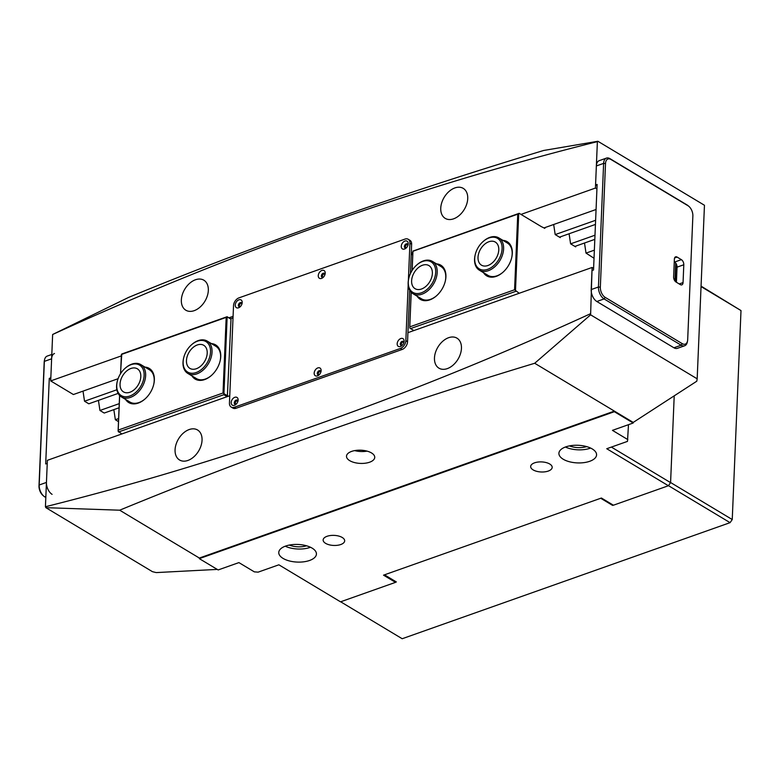 <?xml version="1.0" encoding="UTF-8"?>
<svg xmlns="http://www.w3.org/2000/svg" width="780" height="780" viewBox="0 0 780 780"><rect width="100%" height="100%" fill="white"/><g stroke="black" fill="none" stroke-linecap="round" stroke-linejoin="round"><path stroke-width="1.17" d="M239.743 306.755A2.087 1.394 121 0 1 238.826 305.409A2.087 1.394 121 0 1 240.035 303.244A2.087 1.394 121 0 1 241.81 303.322M241.907 303.966A1.687 1.131 -59 0 0 241.556 303.547A1.687 1.131 -59 0 0 240.191 303.849A1.687 1.131 -59 0 0 239.401 305.448A1.687 1.131 -59 0 0 239.83 306.433A1.687 1.131 -59 0 0 240.357 306.54M322.754 277.368A2.087 1.394 121 0 1 321.838 276.023A2.087 1.394 121 0 1 323.037 273.858A2.087 1.394 121 0 1 324.811 273.936M324.909 274.579A1.687 1.131 -59 0 0 324.568 274.16A1.687 1.131 -59 0 0 323.203 274.462A1.687 1.131 -59 0 0 322.403 276.061A1.687 1.131 -59 0 0 322.832 277.046A1.687 1.131 -59 0 0 323.359 277.154M405.756 247.982A2.087 1.394 121 0 1 404.84 246.636A2.087 1.394 121 0 1 406.048 244.471A2.087 1.394 121 0 1 407.823 244.549M407.921 245.193A1.687 1.131 -59 0 0 407.579 244.774A1.687 1.131 -59 0 0 406.204 245.076A1.687 1.131 -59 0 0 405.415 246.675A1.687 1.131 -59 0 0 405.844 247.66A1.687 1.131 -59 0 0 406.37 247.767M401.671 345.462A2.087 1.394 121 0 1 400.754 344.107A2.087 1.394 121 0 1 401.963 341.952A2.087 1.394 121 0 1 403.738 342.02M403.835 342.664A1.687 1.131 -59 0 0 403.494 342.254A1.687 1.131 -59 0 0 402.119 342.547A1.687 1.131 -59 0 0 401.329 344.156A1.687 1.131 -59 0 0 401.758 345.14A1.687 1.131 -59 0 0 402.285 345.248M318.669 374.848A2.087 1.394 121 0 1 317.752 373.493A2.087 1.394 121 0 1 318.952 371.339A2.087 1.394 121 0 1 320.726 371.407M320.824 372.05A1.687 1.131 -59 0 0 320.482 371.641A1.687 1.131 -59 0 0 319.118 371.933A1.687 1.131 -59 0 0 318.318 373.542A1.687 1.131 -59 0 0 318.747 374.527A1.687 1.131 -59 0 0 319.273 374.634M235.657 404.235A2.087 1.394 121 0 1 234.741 402.88A2.087 1.394 121 0 1 235.95 400.725A2.087 1.394 121 0 1 237.724 400.793M237.822 401.437A1.687 1.131 -59 0 0 237.471 401.027A1.687 1.131 -59 0 0 236.106 401.32A1.687 1.131 -59 0 0 235.316 402.928A1.687 1.131 -59 0 0 235.745 403.913A1.687 1.131 -59 0 0 236.272 404.02M351.624 451.406A14.137 6.611 2.4 0 1 366.766 451.045A14.137 6.611 2.4 0 1 374.741 457.392A14.137 6.611 2.4 0 1 369.613 462.209A14.137 6.611 2.4 0 1 354.471 462.56A14.137 6.611 2.4 0 1 346.495 456.212A14.137 6.611 2.4 0 1 351.624 451.406M548.272 471.061A10.774 5.041 -177.6 0 0 552.182 467.395A10.774 5.041 -177.6 0 0 546.107 462.56A10.774 5.041 -177.6 0 0 534.573 462.832A10.774 5.041 -177.6 0 0 530.663 466.498A10.774 5.041 -177.6 0 0 536.737 471.334A10.774 5.041 -177.6 0 0 548.272 471.061M340.762 544.528A10.774 5.041 -177.6 0 0 344.672 540.862A10.774 5.041 -177.6 0 0 338.588 536.026A10.774 5.041 -177.6 0 0 327.054 536.299A10.774 5.041 -177.6 0 0 323.144 539.965A10.774 5.041 -177.6 0 0 329.228 544.801A10.774 5.041 -177.6 0 0 340.762 544.528M309.582 560.469A18.847 8.824 -177.6 0 0 316.427 554.053A18.847 8.824 -177.6 0 0 305.789 545.591A18.847 8.824 -177.6 0 0 285.607 546.068A18.847 8.824 -177.6 0 0 278.762 552.484A18.847 8.824 -177.6 0 0 289.399 560.947A18.847 8.824 -177.6 0 0 309.582 560.469M285.236 546.205A18.847 8.824 -177.6 0 0 310.128 547.394A18.847 8.824 -177.6 0 0 310.489 547.258M589.729 461.292A18.847 8.824 -177.6 0 0 596.573 454.877A18.847 8.824 -177.6 0 0 585.936 446.413A18.847 8.824 -177.6 0 0 565.754 446.891A18.847 8.824 -177.6 0 0 558.909 453.297A18.847 8.824 -177.6 0 0 569.546 461.77A18.847 8.824 -177.6 0 0 589.729 461.292M565.393 447.018A18.847 8.824 -177.6 0 0 590.275 448.207A18.847 8.824 -177.6 0 0 590.635 448.081M175.071 449.767A17.501 11.729 -59 0 0 179.556 459.995A17.501 11.729 -59 0 0 193.772 456.895A17.501 11.729 -59 0 0 202.049 440.222A17.501 11.729 -59 0 0 197.574 429.994A17.501 11.729 -59 0 0 183.349 433.095A17.501 11.729 -59 0 0 175.071 449.767M434.47 357.932A17.501 11.729 -59 0 0 438.955 368.17A17.501 11.729 -59 0 0 453.17 365.06A17.501 11.729 -59 0 0 461.448 348.387A17.501 11.729 -59 0 0 456.973 338.159A17.501 11.729 -59 0 0 442.748 341.26A17.501 11.729 -59 0 0 434.47 357.932M181.35 299.988A17.501 11.729 -59 0 0 185.835 310.216A17.501 11.729 -59 0 0 200.05 307.115A17.501 11.729 -59 0 0 208.328 290.443A17.501 11.729 -59 0 0 203.853 280.205A17.501 11.729 -59 0 0 189.628 283.315A17.501 11.729 -59 0 0 181.35 299.988M440.749 208.153A17.501 11.729 -59 0 0 445.234 218.38A17.501 11.729 -59 0 0 459.449 215.28A17.501 11.729 -59 0 0 467.727 198.607A17.501 11.729 -59 0 0 463.252 188.38A17.501 11.729 -59 0 0 449.026 191.48A17.501 11.729 -59 0 0 440.749 208.153M611.374 447.086L670.576 482.635L668.401 485.745L613.411 505.216L601.419 498.02L383.526 575.162L395.519 582.358L395.558 581.471M395.519 582.358L340.529 601.828L278.869 564.808L258.112 572.149L254.329 571.857L238.914 562.604L218.156 569.946L199.319 558.636L614.357 411.703L614.377 411.109L199.349 558.041L119.671 510.198C249.444 456.671 387.787 407.686 534.7 363.265L633.224 422.419L696.793 381.206L697.174 378.817L590.606 314.827L592.108 267.462L407.93 332.67M118.492 421.619L115.352 419.738L113.841 409.646M119.077 407.784L104.218 413.049L99.938 410.475L98.426 400.384M118.111 393.412L88.803 403.796L84.523 401.222L83.011 391.131M118.063 378.719L73.388 394.534L50.7 380.913L121.251 355.933M697.174 378.817L704.457 205.267L597.88 141.268L543.621 150.482C396.708 194.903 258.365 243.886 128.583 297.414L52.64 334.493L50.7 380.913M217.249 569.4L156.205 572.588L152.441 571.672L45.874 507.673L45.425 506.737A3856.398 2585.427 -59 0 0 590.158 313.882M229.759 395.743L47.375 460.317L45.425 506.737M593.6 268.359L592.108 267.462M52.64 334.493A3856.398 2585.427 121 0 1 597.383 141.638L597.88 141.268M597.383 141.638L595.433 188.058L596.924 188.955M674.944 281.005L675.694 263.006M590.606 314.827L534.7 363.265M119.671 510.198L45.874 507.673M228.92 317.811L233.093 316.339M411.265 253.256L412.815 252.71M521.001 214.412L595.433 188.058M367.039 451.123A14.137 6.611 2.4 0 1 354.695 450.606M306.53 545.795A14.137 6.611 2.4 0 1 289.312 545.074M586.677 446.608A14.137 6.611 2.4 0 1 569.458 445.887M594.36 250.156L586.033 253.1L594.019 258.258M118.618 418.577L115.352 419.738M594.818 239.362L574.899 246.412M594.994 235.219L570.619 243.847L575.659 246.87L575.893 246.061M119.252 403.64L99.938 410.475M595.442 224.425L559.484 237.159M595.618 220.282L555.204 234.585M116.854 389.776L84.523 401.222M668.401 485.745L606.742 448.724L627.49 441.382L628.485 424.681M614.357 411.703L633.194 423.014L612.446 430.355L627.861 439.618M633.194 423.014L633.224 422.419M199.349 558.041L199.319 558.636M701.064 286.123L741 310.567L732.245 519.538L670.585 482.518L674.212 395.84L670.576 482.635M596.066 209.498L544.069 227.897M436.546 263.884A19.929 13.357 121 0 1 445.906 276.841A19.929 13.357 121 0 1 445.292 281.171A19.929 13.357 121 0 1 436.507 295.805A19.929 13.357 121 0 1 417.134 296.205M416.686 265.064A17.774 11.915 -59 0 0 408.847 278.119A17.774 11.915 -59 0 0 408.301 281.775A17.774 11.915 -59 0 0 421.161 292.88A17.774 11.915 -59 0 0 435.679 272.483A17.774 11.915 -59 0 0 416.686 265.064L417.046 264.742A18.847 12.636 121 0 1 432.383 261.388A18.847 12.636 121 0 1 437.19 272.62A18.847 12.636 121 0 1 428.2 290.433A18.847 12.636 121 0 1 412.971 293.699L421.541 298.847A18.847 12.636 -59 0 0 436.693 295.639M445.244 281.404A18.847 12.636 -59 0 0 445.77 277.543A18.847 12.636 -59 0 0 440.944 266.526L432.383 261.388M502.944 240.376A19.929 13.357 121 0 1 512.314 253.325A19.929 13.357 121 0 1 511.7 257.663A19.929 13.357 121 0 1 502.915 272.298A19.929 13.357 121 0 1 483.541 272.698M483.083 241.556A17.774 11.915 -59 0 0 475.244 254.611A17.774 11.915 -59 0 0 475.108 262.84A17.774 11.915 -59 0 0 491.761 267.218A17.774 11.915 -59 0 0 501.686 244.403A17.774 11.915 -59 0 0 483.083 241.556L483.454 241.234A18.847 12.636 121 0 1 498.781 237.88A18.847 12.636 121 0 1 503.178 244.257A18.847 12.636 121 0 1 496.606 264.976A18.847 12.636 121 0 1 479.378 270.192L487.939 275.34A18.847 12.636 -59 0 0 503.1 272.132M511.641 257.897A18.847 12.636 -59 0 0 512.167 254.036A18.847 12.636 -59 0 0 507.351 243.019L498.781 237.88M412.747 254.251L411.197 254.806M545.064 227.546L544.83 228.355L541.427 226.678L519.168 213.31L518.71 213.652L515.492 290.443L519.197 293.28M560.479 236.808L560.245 237.607L555.184 234.575L553.673 224.503M584.503 243.019L586.014 253.09M569.088 233.756L570.599 243.828M412.064 270.533L412.873 251.111L519.168 213.31M411.226 292.315L409.773 326.869L514.576 289.77L517.745 214.168L412.942 251.267L412.142 270.406M515.892 291.291L410.582 328.575L413.887 330.564M409.773 326.869L411.157 292.237M515.492 290.443L514.576 289.77M409.656 327.912L410.582 328.575M517.745 214.168L518.71 213.652M211.39 343.6A19.929 13.357 121 0 1 220.75 356.548A19.929 13.357 121 0 1 220.136 360.877A19.929 13.357 121 0 1 211.351 375.521A19.929 13.357 121 0 1 191.977 375.911M220.087 361.12A18.847 12.636 -59 0 0 220.613 357.26A18.847 12.636 -59 0 0 215.787 346.242L207.226 341.094A18.847 12.636 121 0 1 212.043 352.111A18.847 12.636 121 0 1 203.131 370.071A18.847 12.636 121 0 1 187.814 373.415A18.847 12.636 121 0 1 182.998 362.398A18.847 12.636 121 0 1 183.573 358.303L183.69 357.825A17.774 11.915 -59 0 0 183.134 361.696A17.774 11.915 -59 0 0 196.18 372.538A17.774 11.915 -59 0 0 210.532 351.994A17.774 11.915 -59 0 0 191.529 344.779A17.774 11.915 -59 0 0 183.69 357.825M144.982 367.107A19.929 13.357 121 0 1 154.352 380.055A19.929 13.357 121 0 1 153.738 384.394A19.929 13.357 121 0 1 144.944 399.029A19.929 13.357 121 0 1 125.58 399.428M153.679 384.628A18.847 12.636 -59 0 0 154.206 380.767A18.847 12.636 -59 0 0 149.38 369.749L140.819 364.611A18.847 12.636 121 0 1 145.636 375.619A18.847 12.636 121 0 1 136.724 393.578A18.847 12.636 121 0 1 121.407 396.923A18.847 12.636 121 0 1 116.59 385.905A18.847 12.636 121 0 1 117.166 381.81L117.283 381.342A17.774 11.915 -59 0 0 116.737 385.203A17.774 11.915 -59 0 0 129.772 396.045A17.774 11.915 -59 0 0 144.124 375.502A17.774 11.915 -59 0 0 125.122 368.287A17.774 11.915 -59 0 0 117.283 381.342M233.025 317.879L230.509 318.767L231.007 319.186L227.351 396.601M121.807 433.963L118.102 431.125L119.593 395.46M120.5 373.756L121.768 354.003L227.087 316.719L230.509 318.767M227.117 396.679L223.811 394.7L118.502 431.983M119.662 395.528L118.209 430.092L223.012 392.993L226.18 317.392L121.378 354.49L120.578 373.63M231.007 319.186L227.146 316.865L223.928 393.656L227.789 395.977M187.814 373.415L196.384 378.553A18.847 12.636 -59 0 0 211.536 375.356M121.407 396.923L129.977 402.07A18.847 12.636 -59 0 0 145.129 398.863M226.18 317.392L227.087 316.719M118.209 430.092L118.102 431.125M223.811 394.7L223.928 393.656L223.012 392.993M231.163 402.519A4.514 3.022 -59 0 0 235.989 404.342A4.514 3.022 -59 0 0 237.978 401.037A4.514 3.022 -59 0 0 238.114 400.052A4.514 3.022 -59 0 0 234.809 397.303A4.514 3.022 -59 0 0 231.163 402.519M237.812 401.602A2.291 1.531 -59 0 0 237.812 401.505A2.291 1.531 -59 0 0 237.227 400.169A2.291 1.531 -59 0 0 235.375 400.579A2.291 1.531 -59 0 0 234.293 402.753A2.291 1.531 -59 0 0 234.877 404.098A2.291 1.531 -59 0 0 236.408 403.933M237.374 400.276A2.291 1.531 -59 0 0 235.579 400.842A2.291 1.531 -59 0 0 234.585 402.938A2.291 1.531 -59 0 0 235.034 404.167M397.176 343.736A4.514 3.022 -59 0 0 402.002 345.569A4.514 3.022 -59 0 0 403.991 342.264A4.514 3.022 -59 0 0 404.128 341.279A4.514 3.022 -59 0 0 400.822 338.53A4.514 3.022 -59 0 0 397.176 343.736M403.825 342.829A2.291 1.531 -59 0 0 403.825 342.732A2.291 1.531 -59 0 0 403.24 341.396A2.291 1.531 -59 0 0 401.388 341.806A2.291 1.531 -59 0 0 400.306 343.98A2.291 1.531 -59 0 0 400.891 345.325A2.291 1.531 -59 0 0 402.421 345.16M403.387 341.503A2.291 1.531 -59 0 0 401.593 342.069A2.291 1.531 -59 0 0 400.598 344.165A2.291 1.531 -59 0 0 401.047 345.394M314.174 373.123A4.514 3.022 -59 0 0 318.991 374.956A4.514 3.022 -59 0 0 320.98 371.651A4.514 3.022 -59 0 0 321.126 370.666A4.514 3.022 -59 0 0 317.811 367.916A4.514 3.022 -59 0 0 314.174 373.123M320.814 372.216A2.291 1.531 -59 0 0 320.824 372.119A2.291 1.531 -59 0 0 320.239 370.783A2.291 1.531 -59 0 0 318.377 371.192A2.291 1.531 -59 0 0 317.294 373.366A2.291 1.531 -59 0 0 317.879 374.712A2.291 1.531 -59 0 0 319.42 374.546M320.375 370.89A2.291 1.531 -59 0 0 318.581 371.456A2.291 1.531 -59 0 0 317.596 373.552A2.291 1.531 -59 0 0 318.035 374.78M235.248 305.038A4.514 3.022 -59 0 0 240.074 306.872A4.514 3.022 -59 0 0 242.063 303.556A4.514 3.022 -59 0 0 242.2 302.581A4.514 3.022 -59 0 0 238.894 299.822A4.514 3.022 -59 0 0 235.248 305.038M241.897 304.132A2.291 1.531 -59 0 0 241.897 304.034A2.291 1.531 -59 0 0 241.312 302.698A2.291 1.531 -59 0 0 239.46 303.098A2.291 1.531 -59 0 0 238.378 305.282A2.291 1.531 -59 0 0 238.963 306.618A2.291 1.531 -59 0 0 240.493 306.452M241.459 302.796A2.291 1.531 -59 0 0 239.665 303.361A2.291 1.531 -59 0 0 238.67 305.458A2.291 1.531 -59 0 0 239.119 306.696M401.261 246.266A4.514 3.022 -59 0 0 406.087 248.099A4.514 3.022 -59 0 0 408.077 244.784A4.514 3.022 -59 0 0 408.213 243.799A4.514 3.022 -59 0 0 404.908 241.049A4.514 3.022 -59 0 0 401.261 246.266M407.911 245.359A2.291 1.531 -59 0 0 407.911 245.261A2.291 1.531 -59 0 0 407.326 243.916A2.291 1.531 -59 0 0 405.473 244.325A2.291 1.531 -59 0 0 404.391 246.509A2.291 1.531 -59 0 0 404.976 247.845A2.291 1.531 -59 0 0 406.507 247.679M407.472 244.023A2.291 1.531 -59 0 0 405.678 244.589A2.291 1.531 -59 0 0 404.683 246.685A2.291 1.531 -59 0 0 405.132 247.923M318.26 275.652A4.514 3.022 -59 0 0 323.076 277.485A4.514 3.022 -59 0 0 325.065 274.17A4.514 3.022 -59 0 0 325.211 273.195A4.514 3.022 -59 0 0 321.896 270.436A4.514 3.022 -59 0 0 318.26 275.652M324.899 274.745A2.291 1.531 -59 0 0 324.909 274.648A2.291 1.531 -59 0 0 324.324 273.312A2.291 1.531 -59 0 0 322.462 273.712A2.291 1.531 -59 0 0 321.38 275.896A2.291 1.531 -59 0 0 321.965 277.231A2.291 1.531 -59 0 0 323.505 277.066M324.46 273.41A2.291 1.531 -59 0 0 322.666 273.975A2.291 1.531 -59 0 0 321.682 276.071A2.291 1.531 -59 0 0 322.12 277.31M408.369 280.478L409.929 243.194A6.728 4.514 -59 0 0 408.203 239.265A6.728 4.514 -59 0 0 404.986 239.089L238.972 297.863A6.728 4.514 -59 0 0 233.532 305.643L229.447 403.123A6.728 4.514 -59 0 0 231.172 407.053A6.728 4.514 -59 0 0 234.39 407.228L400.403 348.455A6.728 4.514 -59 0 0 405.844 340.675L408.184 284.807M231.172 407.053L232.889 408.086A6.728 4.514 -59 0 0 236.106 408.252L402.119 349.479A6.728 4.514 -59 0 0 407.55 341.698L409.715 290.257M410.407 273.595L411.635 244.228A6.728 4.514 -59 0 0 409.919 240.289L408.203 239.265M687.55 340.831L687.346 341.913A9.428 5.431 -109.5 0 1 684.655 345.764A9.428 5.431 -109.5 0 1 681.164 345.209L604.091 298.925A9.428 5.431 -109.5 0 1 598.445 287.001L603.623 163.381A9.428 5.431 -109.5 0 1 606.469 158.096A9.428 5.431 -109.5 0 1 609.97 158.652L687.043 204.935A9.428 5.431 -109.5 0 1 688.058 205.676L688.906 206.388A8.073 4.651 70.5 0 0 688.028 205.754L610.954 159.481A8.073 4.651 70.5 0 0 605.514 163.527L600.337 287.147A8.073 4.651 70.5 0 0 605.173 297.365L682.246 343.648A8.073 4.651 70.5 0 0 687.55 340.831A8.073 4.651 70.5 0 0 687.687 339.602L692.864 215.972A8.073 4.651 70.5 0 0 688.906 206.388M684.655 345.764L677.391 348.338A9.428 5.431 -109.5 0 1 673.9 347.773L596.827 301.499A9.428 5.431 -109.5 0 1 591.182 289.575L591.971 270.553L593.531 270.007L597.119 184.421L595.559 184.967L596.359 165.945A9.428 5.431 -109.5 0 1 599.206 160.66L606.469 158.096M676.514 264.41L675.782 281.863M595.559 184.967L597.061 185.864M677.099 257.078L681.379 259.652A4.036 2.33 -109.5 0 1 683.797 264.761L683.056 282.594A4.036 2.33 -109.5 0 1 681.827 284.856A4.036 2.33 -109.5 0 1 680.335 284.612L676.055 282.038A4.036 2.33 -109.5 0 1 673.627 276.929L674.378 259.106A4.036 2.33 -109.5 0 1 675.597 256.834A4.036 2.33 -109.5 0 1 677.099 257.078L674.583 257.965M674.261 261.817L674.632 262.041A4.036 2.33 -109.5 0 1 677.05 267.15L676.416 282.262M51.812 354.461L47.209 356.09A9.428 5.431 70.5 0 0 44.518 359.941A9.428 5.431 70.5 0 0 44.362 361.374L39.185 484.994A9.428 5.431 70.5 0 0 43.807 496.177A9.428 5.431 70.5 0 0 44.83 496.918L45.815 497.513M54.473 353.515A9.428 5.431 70.5 0 0 51.626 358.8L50.827 377.822L49.276 378.368L45.688 463.954L47.239 463.408L46.449 482.43A9.428 5.431 70.5 0 0 52.094 494.344M43.807 496.177L42.968 495.466A8.073 4.651 -109.5 0 1 39 485.881L44.177 362.252A8.073 4.651 -109.5 0 1 44.314 361.023L44.518 359.941M50.768 379.265L49.276 378.368M125.122 368.287L125.482 367.965A18.847 12.636 121 0 1 140.819 364.611M140.8 376.681A13.465 9.028 121 0 1 134.433 389.512A13.465 9.028 121 0 1 123.493 391.892A13.465 9.028 121 0 1 120.052 384.023A13.465 9.028 121 0 1 126.418 371.202A13.465 9.028 121 0 1 137.358 368.813A13.465 9.028 121 0 1 140.8 376.681M412.971 293.699A18.847 12.636 121 0 1 408.164 282.467A18.847 12.636 121 0 1 408.73 278.587L408.847 278.119M432.364 273.614A13.465 9.028 121 0 1 425.938 286.338A13.465 9.028 121 0 1 415.058 288.678A13.465 9.028 121 0 1 411.625 280.654A13.465 9.028 121 0 1 418.041 267.92A13.465 9.028 121 0 1 428.922 265.59A13.465 9.028 121 0 1 432.364 273.614M479.378 270.192A18.847 12.636 121 0 1 474.981 263.806A18.847 12.636 121 0 1 475.137 255.079L475.244 254.611M498.469 246.646A13.465 9.028 121 0 1 493.779 261.436A13.465 9.028 121 0 1 481.465 265.161A13.465 9.028 121 0 1 478.325 260.608A13.465 9.028 121 0 1 483.015 245.807A13.465 9.028 121 0 1 495.329 242.083A13.465 9.028 121 0 1 498.469 246.646M191.529 344.779L191.89 344.458A18.847 12.636 121 0 1 207.226 341.094M207.207 353.174A13.465 9.028 121 0 1 200.84 365.995A13.465 9.028 121 0 1 189.901 368.384A13.465 9.028 121 0 1 186.459 360.516A13.465 9.028 121 0 1 192.826 347.685A13.465 9.028 121 0 1 203.765 345.306A13.465 9.028 121 0 1 207.207 353.174M384.481 574.821L396.347 581.948L395.519 582.241M612.914 504.923L612.583 505.391L600.717 498.264M613.285 505.148L612.583 505.391M741 310.567L701.044 286.572M340.655 601.78L402.188 638.732L730.07 522.658L668.46 485.667M732.245 519.538L730.07 522.658M236.106 408.252L234.39 407.228M411.635 244.228L409.929 243.194M407.55 341.698L405.844 340.675M402.119 349.479L400.403 348.455M596.827 301.499L604.091 298.925L605.173 297.365M591.182 289.575L598.445 287.001L600.337 287.147M596.359 165.945L603.623 163.381L605.514 163.527M673.9 347.773L681.164 345.209L682.246 343.648M610.954 159.481L609.97 158.652M687.043 204.935L688.028 205.754M683.797 264.761L677.05 267.15M681.379 259.652L674.632 262.041M683.056 282.594L679.224 283.949M51.626 358.8L44.362 361.374L44.177 362.252M46.449 482.43L39.185 484.994L39 485.881M45.854 496.558L44.83 496.918"/></g></svg>
